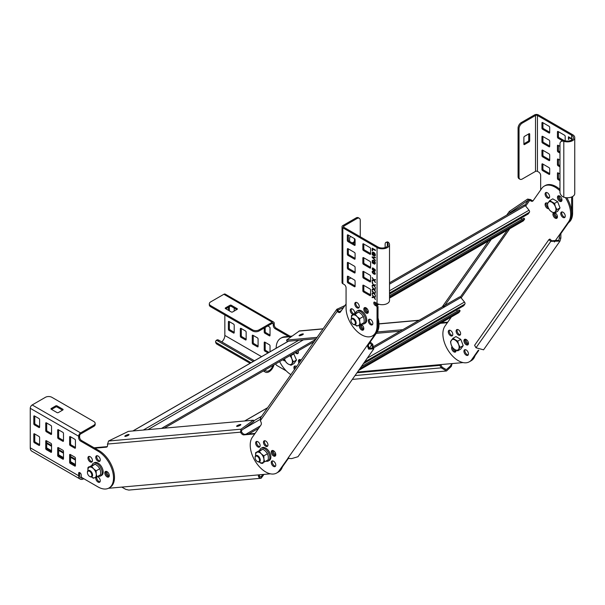 <?xml version="1.0" encoding="UTF-8"?>
<svg xmlns="http://www.w3.org/2000/svg" width="605" height="605" viewBox="0 0 605 605"><rect width="100%" height="100%" fill="white"/><g stroke="black" fill="none" stroke-linecap="round" stroke-linejoin="round"><path stroke-width="0.91" d="M253.389 420.21L253.873 421.458L241.478 430.442L240.994 429.195L253.389 420.21L128.411 431.373L108.529 441.022L107.501 444.516A3.653 2.11 60 0 1 106.828 447.012A3.653 2.11 60 0 1 106.299 447.171L94.841 448.199M254.72 433.914L243.876 434.882A3.653 2.11 60 0 1 240.76 432.613L240.51 432.174L241.251 431.743L241.728 432.053A3.653 2.11 -120 0 0 242.665 433.286A3.653 2.11 -120 0 0 244.843 434.322L255.076 433.414M288.721 457.917L280.092 470.191A21.909 12.644 60 0 1 277.627 472.475A21.909 12.644 -120 0 0 281.431 467.468M263.962 474.396L261.126 478.26L259.023 477.458C258.07 476.067 258.191 475.182 259.371 474.812L270.42 473.821M108.439 488.288L121.786 487.101L125.757 489.362L128.789 490.08M272.545 452.979A3.191 1.845 60 0 1 272.492 450.445A3.191 1.845 -120 0 0 273.369 454.408A3.191 1.845 -120 0 0 275.54 455.716A3.191 1.845 60 0 1 272.545 452.979M263.198 462.848A3.191 1.845 60 0 1 262.547 462.727A3.191 1.845 -120 0 0 263.198 462.848M106.072 473.874A3.191 1.845 60 0 1 106.019 471.34A3.191 1.845 -120 0 0 108.023 476.309A3.191 1.845 -120 0 0 109.066 476.611A3.191 1.845 60 0 1 106.072 473.874M94.13 447.791L107.251 446.619M106.752 471.499A3.191 1.845 -120 0 0 107.04 473.314A3.191 1.845 -120 0 0 109.293 475.901M258.91 474.955L259.371 474.812L259.537 476.286L261.005 476.899L262.88 474.494M282.399 466.909A21.909 12.644 60 0 1 278.595 471.915L276.659 473.034A21.909 12.644 -120 0 0 279.124 470.75L288.131 458.083M273.233 450.604A3.191 1.845 -120 0 0 273.513 452.419A3.191 1.845 -120 0 0 275.774 455.005M107.41 444.062L240.51 432.174L240.994 429.195L108.529 441.022M241.478 430.442L241.478 431.615M237.115 426.389A2.284 0.484 158.8 0 1 236.6 426.283A2.284 0.484 158.8 0 1 237.901 425.285A2.284 0.484 158.8 0 1 240.344 424.529A2.284 0.484 158.8 0 1 240.858 424.634A2.284 0.484 158.8 0 1 239.557 425.625A2.284 0.484 158.8 0 1 237.115 426.389M125.326 436.371A2.284 0.484 158.8 0 1 124.811 436.265A2.284 0.484 158.8 0 1 126.112 435.275A2.284 0.484 158.8 0 1 128.547 434.511A2.284 0.484 158.8 0 1 129.062 434.617A2.284 0.484 158.8 0 1 127.761 435.615A2.284 0.484 158.8 0 1 125.326 436.371M400.109 331.222L376.272 333.355M316.135 338.724L287.027 341.326L286.543 340.078L317.103 337.348M402.756 329.695L377.217 331.979M441.385 322.745L447.738 322.178M291.308 336.622L283.904 337.287A21.909 12.644 -120 0 0 280.697 338.278L281.665 337.719A21.909 12.644 60 0 1 284.872 336.728L292.049 336.085M475.061 355.672A21.909 12.644 60 0 1 471.257 360.686L470.289 361.245A21.909 12.644 -120 0 0 474.093 356.232M283.805 359.166A3.191 1.845 -120 0 0 284.774 359.99A3.191 1.845 60 0 1 283.805 359.166M299.649 359.551A3.191 1.845 -120 0 0 299.694 362.085A3.191 1.845 -120 0 0 299.702 362.1A3.191 1.845 60 0 1 299.649 359.551M465.895 339.367A3.191 1.845 -120 0 0 466.175 341.19A3.191 1.845 -120 0 0 468.436 343.769M295.127 365.98A3.191 1.845 -120 0 0 295.179 368.505A3.191 1.845 -120 0 0 295.187 368.528M296.148 352.042A3.191 1.845 -120 0 0 298.174 353.176M454.295 349.236A3.191 1.845 -120 0 0 456.087 350.9M447.382 322.684L440.417 323.304M463.082 362.592L357.517 372.022M465.207 341.749A3.191 1.845 60 0 1 465.154 339.216A3.191 1.845 -120 0 0 466.031 343.179A3.191 1.845 -120 0 0 468.202 344.487A3.191 1.845 60 0 1 465.207 341.749M452.865 348.873A3.191 1.845 60 0 1 452.563 347.535A3.191 1.845 -120 0 0 453.689 350.303A3.191 1.845 -120 0 0 455.86 351.611A3.191 1.845 60 0 1 452.865 348.873M357.328 372.287L440.803 364.83L442.225 367.288L446.377 369.625L450.18 366.222L452.033 363.575L451.496 363.734M452.139 363.567L451.247 366.479L446.498 370.986L441.257 367.848L439.835 365.39L440.803 364.83M442.225 367.288L441.257 367.848L355.037 375.546M439.835 365.39L356.973 372.793M279.623 361.586A21.909 12.644 -120 0 0 290.876 374.661M280.697 338.278A21.909 12.644 -120 0 0 276.16 348.23M298.204 350.855A3.191 1.845 60 0 1 297.766 353.585A3.191 1.845 60 0 1 295.179 352.602M298.961 363.159A3.191 1.845 60 0 1 298.726 362.637A3.191 1.845 60 0 1 299.089 359.703A3.191 1.845 60 0 1 301.086 360.134M285.174 360.822A3.191 1.845 60 0 1 282.837 359.725M294.446 369.587A3.191 1.845 60 0 1 294.212 369.065A3.191 1.845 60 0 1 294.567 366.123A3.191 1.845 60 0 1 296.571 366.562M323.115 328.795L299.467 330.905L286.543 340.078M302.818 333.899A2.284 0.484 158.8 0 1 303.332 334.005A2.284 0.484 158.8 0 1 302.031 335.004A2.284 0.484 158.8 0 1 299.588 335.76A2.284 0.484 158.8 0 1 299.074 335.654A2.284 0.484 158.8 0 1 300.375 334.663A2.284 0.484 158.8 0 1 302.818 333.899M428.544 330.156A1.596 0.923 -120 0 0 428.567 330.149A1.596 0.923 -120 0 0 428.582 330.141L458.741 312.724A1.596 0.923 -120 0 0 458.923 312.558L460.133 310.841L459.429 309.972L361.314 366.615M260.226 418.267L336.773 309.367L344.963 305.533M260.725 417.805L260.573 421.171A3.653 2.11 60 0 1 260.982 425.005L252.293 437.37A21.909 12.644 -120 0 0 257.964 465.079A21.909 12.644 -120 0 0 276.659 473.034M337.514 311.711L337.166 311.409L337.908 310.978L338.482 311.159A3.653 2.11 -120 0 0 339.594 311.855A3.653 2.11 -120 0 0 340.426 311.991A3.653 2.11 60 0 1 340.01 312.384A3.653 2.11 60 0 1 337.514 311.711L338.482 311.159M346.068 303.967L340.418 311.998M378.012 317.927A21.909 12.644 60 0 1 376.907 332.455L368.218 344.82L368.937 348.087L372.68 348.064L371.712 344.752L369.776 343.035L370.744 342.475L372.68 344.192L373.807 348.851L368.626 349.138L367.25 345.379L375.939 333.015A21.909 12.644 -120 0 0 377.044 318.487M365.912 311.507A3.191 1.845 60 0 1 365.034 307.544A3.191 1.845 -120 0 0 364.785 308.595A3.191 1.845 -120 0 0 368.082 312.815A3.191 1.845 60 0 1 365.912 311.507M361.397 328.364A3.191 1.845 60 0 1 360.376 324.719A3.191 1.845 -120 0 0 360.262 325.452A3.191 1.845 -120 0 0 363.56 329.68A3.191 1.845 60 0 1 361.397 328.364M263.379 462.386A3.191 1.845 60 0 1 262.789 463.256A3.191 1.845 60 0 1 261.322 463.165M256.754 445.93A3.191 1.845 60 0 1 256.286 441.559A3.191 1.845 60 0 1 259.016 442.716A3.191 1.845 60 0 1 259.477 447.095A3.191 1.845 60 0 1 256.754 445.93M264.582 445.235A3.191 1.845 60 0 1 264.113 440.863A3.191 1.845 60 0 1 266.835 442.021A3.191 1.845 60 0 1 267.304 446.392A3.191 1.845 60 0 1 264.582 445.235M272.401 465.404A3.191 1.845 60 0 1 271.94 461.033A3.191 1.845 60 0 1 274.662 462.19A3.191 1.845 60 0 1 275.131 466.561A3.191 1.845 60 0 1 272.401 465.404M272.401 454.968A3.191 1.845 60 0 1 271.94 450.596A3.191 1.845 60 0 1 274.662 451.753A3.191 1.845 60 0 1 275.131 456.132A3.191 1.845 60 0 1 272.401 454.968M264.672 440.712A3.191 1.845 -120 0 0 265.55 444.675A3.191 1.845 -120 0 0 267.712 445.983M272.492 460.881A3.191 1.845 -120 0 0 273.369 464.844A3.191 1.845 -120 0 0 275.54 466.152M256.845 441.408A3.191 1.845 -120 0 0 257.722 445.371A3.191 1.845 -120 0 0 259.893 446.687M368.218 344.82L367.25 345.379L287.814 458.386L291.686 458.598L297.985 456.714M372.68 344.192L371.712 344.752L369.239 348.268M369.776 343.035L367.885 345.735M361.253 324.56A3.191 1.845 -120 0 0 362.365 327.812A3.191 1.845 -120 0 0 363.794 328.961M365.768 307.695A3.191 1.845 -120 0 0 366.88 310.947A3.191 1.845 -120 0 0 368.309 312.097M260.324 420.732L337.166 311.409L337.197 308.996L338.135 310.849L338.036 310.04L343.511 307.597M509.304 211.463L527.605 199.075L528.437 200.111L510.144 212.506L509.304 211.463L506.748 215.093M510.144 212.506L509.395 213.565M491.237 239.406L443.299 307.612M488.59 240.934L442.21 306.916M559.965 190.84A21.909 12.644 -120 0 0 544.228 186.121A21.909 12.644 -120 0 0 541.77 188.405L533.081 200.769A3.653 2.11 60 0 1 532.665 201.147A3.653 2.11 60 0 1 531.288 201.178A3.653 2.11 60 0 1 530.177 200.482L530.056 200.043L531.145 199.922A3.653 2.11 -120 0 0 533.088 200.754M525.684 206.071L529.829 200.179L528.437 200.111L524.853 205.224M527.605 199.075L530.797 199.62M478.797 350.363L472.755 358.962A21.909 12.644 60 0 1 470.289 361.245L469.321 361.798A21.909 12.644 -120 0 0 471.787 359.521L478.381 350.136M566.832 197.744A21.909 12.644 60 0 1 569.57 221.226L560.88 233.59L560.85 238.158L559.98 241.108L550.822 241.342L548.886 239.625L549.854 239.066L551.79 240.782L558.861 240.321L559.912 234.15L554.392 241.992M544.228 186.121L545.196 185.561A21.909 12.644 60 0 1 559.965 189.403M558.665 195.748A3.191 1.845 -120 0 0 559.542 199.718A3.191 1.845 -120 0 0 561.712 201.026A3.191 1.845 60 0 1 558.415 196.806A3.191 1.845 60 0 1 558.665 195.748M449.507 330.179A3.191 1.845 -120 0 0 450.385 334.141A3.191 1.845 -120 0 0 452.548 335.45M546.323 192.443A3.191 1.845 -120 0 0 547.2 196.406A3.191 1.845 -120 0 0 549.363 197.714M546.323 202.879A3.191 1.845 -120 0 0 547.2 206.842A3.191 1.845 -120 0 0 548.311 207.833M465.154 349.645A3.191 1.845 -120 0 0 466.031 353.615A3.191 1.845 -120 0 0 468.202 354.923M561.969 211.916A3.191 1.845 -120 0 0 562.847 215.879A3.191 1.845 -120 0 0 565.017 217.187M457.335 329.475A3.191 1.845 -120 0 0 458.212 333.446A3.191 1.845 -120 0 0 460.375 334.754M554.006 212.915A3.191 1.845 -120 0 0 555.019 216.575A3.191 1.845 -120 0 0 557.19 217.883A3.191 1.845 60 0 1 553.893 213.663A3.191 1.845 60 0 1 554.006 212.915M560.88 233.59L559.912 234.15L568.602 221.785A21.909 12.644 -120 0 0 565.433 197.593M548.712 208.665A3.191 1.845 60 0 1 546.232 207.402A3.191 1.845 60 0 1 545.763 203.023A3.191 1.845 60 0 1 547.623 203.356M561.879 216.439A3.191 1.845 60 0 1 561.41 212.06A3.191 1.845 60 0 1 564.14 213.225A3.191 1.845 60 0 1 564.609 217.596A3.191 1.845 60 0 1 561.879 216.439M546.232 196.965A3.191 1.845 60 0 1 545.763 192.594A3.191 1.845 60 0 1 548.485 193.751A3.191 1.845 60 0 1 548.954 198.122A3.191 1.845 60 0 1 546.232 196.965M558.574 200.27A3.191 1.845 60 0 1 558.105 195.899A3.191 1.845 60 0 1 560.835 197.056A3.191 1.845 60 0 1 561.296 201.435A3.191 1.845 60 0 1 558.574 200.27M555.019 212.831A3.191 1.845 60 0 1 556.313 213.92A3.191 1.845 60 0 1 556.781 218.292A3.191 1.845 60 0 1 554.051 217.135A3.191 1.845 60 0 1 553.59 212.763L553.59 212.763M548.886 239.625L474.592 345.326L476.006 347.784L483.569 349.819M551.79 240.782L550.822 241.342L476.006 347.784M451.406 316.959L444.955 326.14A21.909 12.644 -120 0 0 450.627 353.849A21.909 12.644 -120 0 0 469.321 361.798M449.417 334.701A3.191 1.845 60 0 1 448.948 330.33A3.191 1.845 60 0 1 451.67 331.487A3.191 1.845 60 0 1 452.139 335.858A3.191 1.845 60 0 1 449.417 334.701M457.244 334.005A3.191 1.845 60 0 1 456.775 329.627A3.191 1.845 60 0 1 459.498 330.791A3.191 1.845 60 0 1 459.966 335.162A3.191 1.845 60 0 1 457.244 334.005M465.064 343.738A3.191 1.845 60 0 1 464.595 339.36A3.191 1.845 60 0 1 467.325 340.524A3.191 1.845 60 0 1 467.794 344.895A3.191 1.845 60 0 1 465.064 343.738M456.094 350.219A3.191 1.845 60 0 1 455.452 352.027A3.191 1.845 60 0 1 452.721 350.862A3.191 1.845 60 0 1 452.033 346.657M465.064 354.175A3.191 1.845 60 0 1 464.595 349.796A3.191 1.845 60 0 1 467.325 350.96A3.191 1.845 60 0 1 467.794 355.332A3.191 1.845 60 0 1 465.064 354.175M363.355 363.711L463.68 305.79L464.89 304.065A1.596 0.923 -120 0 0 464.481 302.046L460.844 297.524A1.596 0.923 -120 0 0 459.482 296.949A1.596 0.923 -120 0 0 459.301 297.115M359.809 368.763L460.133 310.841M457.425 311.129L456.473 309.949M389.514 294.053L528.226 213.966L529.436 212.242A1.596 0.923 -120 0 0 529.02 210.222L525.39 205.7A1.596 0.923 -120 0 0 524.021 205.125A1.596 0.923 -120 0 0 523.847 205.292M360.262 236.767L360.262 220.371A4.56 2.632 120 0 0 359.317 218.284L358.349 217.724A4.56 2.632 -60 0 0 356.065 217.951L342.838 225.589A2.738 1.581 0 0 0 342.037 226.709L342.037 282.603A2.738 1.581 180 0 0 342.838 283.722L344.132 284.463A2.738 1.581 60 0 1 346.068 287.821L346.068 307.945A21.909 12.644 -120 0 0 355.627 329.99A21.909 12.644 -120 0 0 372.506 335.858A21.909 12.644 -120 0 0 377.044 325.83L377.044 307.567A1.369 0.794 -120 0 0 376.076 305.896L375.108 305.336A1.823 1.051 60 0 1 373.822 303.097L373.822 302.727A1.369 0.794 60 0 1 374.102 302.099A1.369 0.794 60 0 1 374.79 302.167L375.123 302.356M523.053 220.976A1.596 0.923 -120 0 0 523.287 220.901A1.596 0.923 -120 0 0 523.461 220.734L524.671 219.018L523.975 218.148L389.514 295.777M376.106 304.791L377.762 303.831M389.514 297.047L524.671 219.018M375.281 303.997L376.62 303.226M521.964 219.305L521.018 218.125M355.059 324.794A5.937 3.426 -120 0 0 358.311 325.581A5.937 3.426 -120 0 0 359.748 321.86A5.937 3.426 -120 0 0 357.056 316.589A5.937 3.426 -120 0 0 352.919 315.046L351.437 315.553L355.082 313.45L358.795 311.998L361.442 314.055L363.34 316.544L364.134 319.327L364.18 322.541L360.542 324.643L359.748 321.86L359.703 318.646L357.056 316.589L355.15 314.101L358.795 311.998M359.703 318.646L363.34 316.544M355.15 314.101L352.919 315.046A5.937 3.426 -120 0 0 351.46 318.555M355.029 324.802L356.829 326.087L360.542 324.643M351.437 315.553L351.482 318.767M465.888 340.025L465.926 339.382M259.22 461.97A5.937 3.426 -120 0 0 262.464 462.757A5.937 3.426 -120 0 0 263.901 459.036A5.937 3.426 -120 0 0 261.209 453.765A5.937 3.426 -120 0 0 257.072 452.222L255.597 452.729L259.235 450.627L262.948 449.175L265.595 451.232L267.501 453.72L268.295 456.503L268.333 459.717L264.695 461.819L263.901 459.036L263.856 455.822L261.209 453.765L259.303 451.277L262.948 449.175M263.856 455.822L267.501 453.72M259.303 451.277L257.072 452.222A5.937 3.426 -120 0 0 255.612 455.731M259.182 461.978L260.982 463.264L264.695 461.819M255.597 452.729L255.635 455.943M91.529 476.952A5.937 3.426 -120 0 0 94.781 477.738A5.937 3.426 -120 0 0 96.218 474.017A5.937 3.426 -120 0 0 93.518 468.746A5.937 3.426 -120 0 0 89.389 467.196L87.906 467.71L91.544 465.608L95.257 464.156L97.912 466.213L99.81 468.701L100.604 471.484L100.649 474.691L97.012 476.793L96.218 474.017L96.172 470.803L93.518 468.746L91.62 466.258L95.257 464.156M96.172 470.803L99.81 468.701M91.62 466.258L89.389 467.196A5.937 3.426 -120 0 0 87.922 470.705M91.491 476.959L93.299 478.245L97.012 476.793M87.906 467.71L87.952 470.924M356.874 311.159L357.903 310.562A7.305 4.212 60 0 1 361.556 310.925A7.305 4.212 60 0 1 366.327 317.36A7.305 4.212 60 0 1 365.208 323.206L364.172 323.804A7.305 4.212 -120 0 0 365.291 317.95A7.305 4.212 -120 0 0 360.519 311.522A7.305 4.212 -120 0 0 356.874 311.159A7.305 4.212 -120 0 0 355.483 313.277M361.707 323.97A7.305 4.212 -120 0 0 364.172 323.804M261.027 448.335L262.056 447.738A7.305 4.212 60 0 1 265.708 448.101A7.305 4.212 60 0 1 270.48 454.536A7.305 4.212 60 0 1 269.361 460.382L268.325 460.98A7.305 4.212 -120 0 0 269.444 455.126A7.305 4.212 -120 0 0 264.672 448.698A7.305 4.212 -120 0 0 261.027 448.335A7.305 4.212 -120 0 0 259.636 450.453M265.86 461.146A7.305 4.212 -120 0 0 268.325 460.98M93.336 463.309L94.372 462.719A7.305 4.212 60 0 1 98.018 463.075A7.305 4.212 60 0 1 102.789 469.51A7.305 4.212 60 0 1 101.67 475.364L100.642 475.961A7.305 4.212 -120 0 0 101.761 470.108A7.305 4.212 -120 0 0 96.989 463.672A7.305 4.212 -120 0 0 93.336 463.309A7.305 4.212 -120 0 0 91.945 465.427M98.169 476.12A7.305 4.212 -120 0 0 100.642 475.961M554.558 213.096L557.606 211.334L560.026 207.893L556.986 209.648L555.398 206.744A5.937 3.426 -120 0 0 553.862 204.082A5.937 3.426 -120 0 0 551.768 202.221A5.937 3.426 -120 0 0 548.13 202.546A5.937 3.426 -120 0 0 548.13 207.394L549.718 210.298L551.768 211.916L554.558 213.096L555.398 211.591A5.937 3.426 -120 0 0 555.398 206.744L554.558 203.409L549.718 200.61L547.291 204.059L548.13 207.394A5.937 3.426 -120 0 0 549.665 210.056A5.937 3.426 -120 0 0 551.768 211.916A5.937 3.426 -120 0 0 555.398 211.591L556.986 209.648M549.718 200.61L552.766 198.848L557.606 201.646L560.026 207.893M557.606 201.646L554.558 203.409M457.743 350.832L460.791 349.07L463.211 345.629L460.171 347.383L458.582 344.479A5.937 3.426 -120 0 0 457.047 341.817A5.937 3.426 -120 0 0 454.952 339.957A5.937 3.426 -120 0 0 451.315 340.282A5.937 3.426 -120 0 0 451.315 345.13L452.903 348.034L454.952 349.645L457.743 350.832L458.582 349.327A5.937 3.426 -120 0 0 458.582 344.479L457.743 341.144L452.903 338.346L450.483 341.787L451.315 345.13A5.937 3.426 -120 0 0 452.85 347.792A5.937 3.426 -120 0 0 454.952 349.645A5.937 3.426 -120 0 0 458.582 349.327L460.171 347.383M452.903 338.346L455.951 336.584L460.791 339.382L463.211 345.629M460.791 339.382L457.743 341.144M353.35 324.363A3.653 2.11 -120 0 0 353.554 324.484A3.653 2.11 -120 0 0 355.377 324.666A3.653 2.11 -120 0 0 356.133 322.994A3.653 2.11 -120 0 0 354.538 319.319A3.653 2.11 -120 0 0 351.724 318.343A3.653 2.11 -120 0 0 350.968 320.015L350.968 320.461A3.101 1.792 -120 0 0 353.161 324.265A3.101 1.792 -120 0 0 355.362 322.994A3.101 1.792 -120 0 0 353.161 319.198A3.101 1.792 -120 0 0 350.968 320.461M367.379 311.477L368.241 310.978M365.768 308.376L367.568 309.367M257.503 461.539A3.653 2.11 -120 0 0 257.707 461.66A3.653 2.11 -120 0 0 259.53 461.842A3.653 2.11 -120 0 0 260.286 460.171A3.653 2.11 -120 0 0 258.69 456.495A3.653 2.11 -120 0 0 255.877 455.52A3.653 2.11 -120 0 0 255.121 457.191L255.121 457.637A3.101 1.792 -120 0 0 257.314 461.441A3.101 1.792 -120 0 0 259.515 460.171A3.101 1.792 -120 0 0 257.314 456.374A3.101 1.792 -120 0 0 255.121 457.637M274.836 454.385L275.532 453.984L275.207 454.68M275.335 452.82L275.532 453.984M293.584 353.524L296.495 360.043L294.075 363.492L291.028 365.254L291.86 363.741A5.937 3.426 -120 0 0 292.427 361.646A5.937 3.426 -120 0 0 291.86 358.901A5.937 3.426 -120 0 0 289.84 355.687M291.028 365.254L288.23 364.066A5.937 3.426 -120 0 1 284.6 359.551A5.937 3.426 -120 0 1 284.358 358.848L286.18 362.455L288.23 364.066A5.937 3.426 -120 0 0 291.86 363.741L293.448 361.805L291.86 358.901L291.028 355.558L290.408 355.354M294.075 353.804L291.028 355.558M296.495 360.043L293.448 361.805M89.812 476.513A3.653 2.11 -120 0 0 90.016 476.642A3.653 2.11 -120 0 0 91.839 476.823A3.653 2.11 -120 0 0 92.595 475.152A3.653 2.11 -120 0 0 91.007 471.477A3.653 2.11 -120 0 0 88.194 470.501A3.653 2.11 -120 0 0 87.438 472.172L87.438 472.618A3.101 1.792 -120 0 0 89.631 476.415A3.101 1.792 -120 0 0 91.824 475.152A3.101 1.792 -120 0 0 89.631 471.348A3.101 1.792 -120 0 0 87.438 472.618M342.037 226.709A2.738 1.581 0 0 0 342.838 227.82L377.044 247.574A7.305 4.212 0 0 0 387.374 247.574A7.305 4.212 0 0 0 389.514 244.594A7.305 4.212 0 0 0 388.607 242.56L387.412 242.945A5.937 3.426 180 0 1 388.145 244.594A5.937 3.426 180 0 1 386.406 247.014A5.937 3.426 180 0 1 378.012 247.014L343.806 227.268A1.369 0.794 180 0 1 343.406 226.709A1.369 0.794 180 0 1 343.806 226.149L357.041 218.511A4.56 2.632 120 0 1 359.317 218.284M373.822 303.097L374.79 302.538A1.823 1.051 -120 0 0 376.076 304.776L377.044 305.336A1.369 0.794 60 0 1 378.012 307.007L378.012 325.271A21.909 12.644 60 0 1 373.474 335.299L372.506 335.858M348.321 276.455L348.321 281.295A0.915 0.529 -120 0 0 348.972 282.414L355.097 285.953M355.097 272.167L348.972 268.628A0.915 0.529 -120 0 1 348.321 267.508L348.321 262.668M355.097 258.38L348.972 254.841A0.915 0.529 -120 0 1 348.321 253.722L348.321 248.874M370.593 294.9L364.46 291.36A0.915 0.529 -120 0 1 363.817 290.241L363.817 285.394M370.593 267.327L364.46 263.78A0.915 0.529 -120 0 1 363.817 262.668L363.817 257.821M370.593 281.113L364.46 277.574A0.915 0.529 -120 0 1 363.817 276.455L363.817 271.607M355.097 244.594L348.972 241.055A0.915 0.529 -120 0 1 348.321 239.935L348.321 235.088M370.593 253.533L364.46 249.994A0.915 0.529 -120 0 1 363.817 248.874L363.817 244.034M369.557 319.183A3.191 1.845 -120 0 0 369.3 320.242A3.191 1.845 -120 0 0 372.597 324.462M355.997 302.326A3.191 1.845 -120 0 0 355.748 303.377A3.191 1.845 -120 0 0 359.045 307.597M351.482 308.754A3.191 1.845 -120 0 0 351.225 309.805A3.191 1.845 -120 0 0 354.152 313.987M373.822 302.727L374.79 302.167L377.044 303.468A7.305 4.212 180 0 0 387.374 303.468A7.305 4.212 180 0 0 389.514 300.488L389.514 244.594M387.412 242.945A3.214 2.065 -74.2 0 0 387.344 242.885A4.56 1.86 -108.4 0 0 385.975 242.348L387.162 241.947A4.56 1.86 71.6 0 1 388.531 242.484A4.537 3.025 112.9 0 1 388.607 242.56M355.097 258.751A0.915 0.529 60 0 1 354.908 259.174A0.915 0.529 60 0 1 354.454 259.129L348.004 255.401A0.915 0.529 60 0 1 347.353 254.281L347.353 249.063A0.915 0.529 60 0 1 347.542 248.647A0.915 0.529 60 0 1 348.004 248.693L354.454 252.421A0.915 0.529 60 0 1 355.097 253.533L355.097 258.751L354.454 259.129M363.492 291.92L369.942 295.641A0.915 0.529 60 0 0 370.404 295.686A0.915 0.529 60 0 0 370.593 295.27L370.593 290.052A0.915 0.529 60 0 0 369.942 288.94L363.492 285.212A0.915 0.529 60 0 0 363.038 285.167A0.915 0.529 60 0 0 362.849 285.583L362.849 290.801A0.915 0.529 60 0 0 363.492 291.92L364.46 291.36M362.849 258.01A0.915 0.529 60 0 1 363.038 257.586A0.915 0.529 60 0 1 363.492 257.632L369.942 261.36A0.915 0.529 60 0 1 370.593 262.479L370.593 267.697A0.915 0.529 60 0 1 370.404 268.113A0.915 0.529 60 0 1 369.942 268.068L363.492 264.34A0.915 0.529 60 0 1 362.849 263.228L362.849 258.01L363.492 257.632M370.593 281.484L370.593 276.266A0.915 0.529 60 0 0 369.942 275.146L363.492 271.426A0.915 0.529 60 0 0 363.038 271.38A0.915 0.529 60 0 0 362.849 271.796L362.849 277.014A0.915 0.529 60 0 0 363.492 278.134L369.942 281.854A0.915 0.529 60 0 0 370.404 281.9A0.915 0.529 60 0 0 370.593 281.484L369.942 281.854M363.492 250.553A0.915 0.529 60 0 1 362.849 249.434L362.849 244.223A0.915 0.529 60 0 1 363.038 243.8A0.915 0.529 60 0 1 363.492 243.845L369.942 247.574A0.915 0.529 60 0 1 370.593 248.693L370.593 253.911A0.915 0.529 60 0 1 370.404 254.327A0.915 0.529 60 0 1 369.942 254.281L363.492 250.553L364.46 249.994M348.004 241.614A0.915 0.529 60 0 1 347.353 240.495L347.353 235.277A0.915 0.529 60 0 1 347.542 234.861A0.915 0.529 60 0 1 348.004 234.906L354.454 238.627A0.915 0.529 60 0 1 355.097 239.746L355.097 244.965A0.915 0.529 60 0 1 354.908 245.38A0.915 0.529 60 0 1 354.454 245.335L348.004 241.614L348.972 241.055M347.353 262.85A0.915 0.529 60 0 1 347.542 262.434A0.915 0.529 60 0 1 348.004 262.479L354.454 266.208A0.915 0.529 60 0 1 355.097 267.327L355.097 272.537A0.915 0.529 60 0 1 354.908 272.961A0.915 0.529 60 0 1 354.454 272.916L348.004 269.187A0.915 0.529 60 0 1 347.353 268.068L347.353 262.85L348.004 262.479M355.097 286.331A0.915 0.529 60 0 1 354.908 286.747A0.915 0.529 60 0 1 354.454 286.702L348.004 282.974A0.915 0.529 60 0 1 347.353 281.854L347.353 276.636A0.915 0.529 60 0 1 347.542 276.22A0.915 0.529 60 0 1 348.004 276.266L354.454 279.994A0.915 0.529 60 0 1 355.097 281.113L355.097 286.331L354.454 286.702M360.89 324.439A3.191 1.845 60 0 1 363.817 328.621A3.191 1.845 60 0 1 363.151 330.088A3.191 1.845 60 0 1 360.693 329.233A3.191 1.845 60 0 1 359.294 326.012A3.191 1.845 60 0 1 359.476 325.104M363.817 309.155A3.191 1.845 60 0 1 364.475 307.688A3.191 1.845 60 0 1 366.94 308.55A3.191 1.845 60 0 1 368.332 311.764A3.191 1.845 60 0 1 367.674 313.224A3.191 1.845 60 0 1 365.208 312.369A3.191 1.845 60 0 1 363.817 309.155M353.184 314.547A3.191 1.845 60 0 1 350.257 310.365A3.191 1.845 60 0 1 350.923 308.898A3.191 1.845 60 0 1 353.38 309.76A3.191 1.845 60 0 1 354.78 312.974A3.191 1.845 60 0 1 354.674 313.685M354.78 303.937A3.191 1.845 60 0 1 355.438 302.477A3.191 1.845 60 0 1 357.903 303.332A3.191 1.845 60 0 1 359.294 306.546A3.191 1.845 60 0 1 358.636 308.005A3.191 1.845 60 0 1 356.171 307.151A3.191 1.845 60 0 1 354.78 303.937M368.332 320.801A3.191 1.845 60 0 1 368.997 319.334A3.191 1.845 60 0 1 371.455 320.189A3.191 1.845 60 0 1 372.846 323.403A3.191 1.845 60 0 1 372.188 324.87A3.191 1.845 60 0 1 369.723 324.015A3.191 1.845 60 0 1 368.332 320.801M372.574 262.6L372.173 261.345L372.574 260.226L373.663 260.294L374.994 261.625L375.402 263.205L374.676 264.181L374.918 262.366L374.192 261.156L373.141 260.642L372.612 261.322L373.504 263.137L373.58 262.018L373.988 262.252L373.988 263.878L372.211 262.857L372.211 262.388L372.771 262.487L372.37 262.252M373.504 255.076L373.58 253.956L373.988 255.824L372.211 254.796L372.211 252.746L372.778 252.096L374.192 252.588L375.281 254.191L375.281 255.681L374.435 256.081L374.835 253.979L372.937 252.61L372.657 253.843L373.504 255.076M375.402 250.538L372.574 248.905L372.574 250.863L372.173 250.629L372.173 248.163L375.402 250.024L375.402 250.538M375.402 297.025L374.192 297.259L375.402 299.49L373.822 297.327L372.173 297.675L372.173 297.07L373.421 296.813L372.173 294.506L373.822 296.768L375.402 296.42L375.402 297.025M372.173 293.16L373.421 292.903L372.173 290.597L373.822 292.85L375.402 292.502L375.402 293.107L374.192 293.342L375.402 295.58L373.822 293.41L372.173 293.765L372.173 293.16M375.402 291.058L375.402 291.663L373.822 289.5L372.173 289.848L372.173 289.243L373.421 288.986L372.173 286.679L373.822 288.94L375.402 288.593L375.402 289.198L374.192 289.432L375.402 291.058M375.402 285.288L374.192 285.515L375.402 287.753L373.822 285.59L372.173 285.938L372.173 285.333L373.421 285.076L372.173 282.769L373.822 285.031L375.402 284.683L375.402 285.288M372.657 282.301L372.173 281.469L372.657 282.301M374.192 280.304L375.402 282.535L373.822 280.372L372.173 280.72L372.173 280.115L373.421 279.858L372.173 277.551L373.822 279.812L375.402 279.465L375.402 280.07L374.192 280.304L375.402 279.994M372.211 271.471L373.02 271.101L374.313 271.796L375.402 273.823L374.918 274.383L373.625 273.921L372.491 272.847L372.173 271.637M374.676 269.399L373.905 268.771L374.268 269.913L373.784 270.518L372.657 269.868L372.173 268.703L372.657 267.864L375.198 269.611L375.281 270.964L374.472 271.055L374.798 269.565M372.173 257.382L372.173 256.822L375.402 257.382L375.402 257.896L372.778 257.45L375.402 260.551L372.173 257.382L372.362 256.86M348.321 279.434L350.908 277.945M350.908 236.578L350.257 236.956A0.915 0.529 -60 0 0 349.614 238.075L349.614 241.425M353.161 243.475L354.78 242.544A0.915 0.529 -60 0 0 355.097 242.257M354.454 238.627L354.454 240.866A0.915 0.529 120 0 1 353.812 241.985L352.193 242.915M373.988 263.659L372.211 262.857M373.777 262.131L373.58 263.183M375.024 261.927L374.918 262.366M375.108 262.252L374.956 262.668M375.145 262.555L374.956 262.948M374.624 263.606L374.435 264.135M372.483 260.415L372.211 260.808M372.362 260.952L372.173 261.345M372.362 261.231L372.211 261.647M372.408 261.534L372.294 262.018M373.777 254.07L373.58 255.121M375.024 253.873L374.918 254.312M375.108 254.198L374.956 254.614M375.145 254.501L374.956 254.894M374.624 255.544L374.435 256.081M372.483 252.361L372.211 252.746M372.362 252.89L372.173 253.283M372.362 253.17L372.211 253.586M372.408 253.472L372.294 253.956M372.567 254.077L372.574 254.539M373.988 255.597L372.211 254.796M375.402 250.311L372.574 248.905M372.574 250.636L372.173 250.629M372.362 250.515L372.362 248.269M375.402 296.949L374.192 297.259M372.362 294.998L373.421 296.813M372.362 297.032L372.173 297.675M372.362 297.562L373.822 297.327M374.019 297.214L375.402 299.112M372.173 291.202L373.421 292.903M372.362 293.115L372.173 293.765M372.362 293.652L373.822 293.41M374.019 293.304L375.402 295.202M375.402 293.032L374.192 293.342M375.402 289.122L374.192 289.432M372.362 287.178L373.421 288.986M372.362 289.205L372.173 289.848M372.362 289.734L373.822 289.5M374.019 289.387L375.402 291.285M375.402 285.212L374.192 285.515M372.362 283.261L373.421 285.076M372.362 285.288L372.173 285.938M372.362 285.825L373.822 285.59M374.019 285.477L375.402 287.375M372.657 282.081L372.173 282.021M372.362 278.043L373.421 279.858M372.362 280.077L372.173 280.72M372.362 280.607L373.822 280.372M374.019 280.259L375.402 282.157M372.362 271.524L372.173 271.963M372.408 272.061L372.294 272.454M372.778 271.615L374.866 272.5L374.798 273.846L374.472 272.409L373.096 271.615L372.574 271.872L373.096 273.059L374.798 273.846M373.905 268.771L374.472 269.195M375.191 269.943L374.994 270.382M372.408 268.847L372.294 269.24M372.778 268.401L373.86 268.801L373.663 269.981L373.542 268.749L372.574 268.703L373.663 269.981M372.362 257.269L375.402 260.248M375.402 257.753L372.778 257.45M385.135 247.574L385.135 244.397A4.56 1.86 -108.4 0 1 385.975 242.348M540.666 189.978L540.666 175.473A2.738 1.581 60 0 0 538.73 172.115L537.437 171.374L537.437 115.472A1.369 0.794 180 0 0 535.501 115.472L522.266 123.11A4.56 2.632 120 0 0 519.037 128.706L519.037 177.144A4.56 2.632 120 0 0 519.982 179.239L519.014 178.679A4.56 2.632 -60 0 1 518.069 176.584L518.069 128.147A4.56 2.632 -60 0 1 521.298 122.55L534.533 114.912A2.738 1.581 0 0 1 538.405 114.912L572.61 134.665A7.305 4.212 0 0 1 574.75 137.645A7.305 4.212 0 0 1 563.936 141.343A4.537 0.915 -157.4 0 0 563.799 141.298A4.56 3.229 -135 0 0 560.691 141.835A4.56 3.229 -135 0 0 559.965 143.748L559.965 192.186A4.56 3.229 -135 0 0 563.799 197.192A4.537 4.174 -73.6 0 0 563.936 197.238A7.305 4.212 180 0 0 574.75 193.539L574.75 137.645M537.437 115.472L571.642 135.225A5.937 3.426 180 0 1 573.381 137.645A5.937 3.426 180 0 1 564.594 140.647L563.936 141.343M572.61 196.527L572.61 212.922A21.909 12.644 60 0 1 568.579 222.625M559.398 195.907A3.191 1.845 -120 0 0 559.383 196.247A3.191 1.845 -120 0 0 561.939 200.308M554.868 212.915A3.191 1.845 -120 0 0 554.861 213.104A3.191 1.845 -120 0 0 557.424 217.172M542.919 164.106L542.919 168.946A0.915 0.529 -120 0 0 543.57 170.065L549.695 173.605M542.919 150.312L542.919 155.16A0.915 0.529 -120 0 0 543.57 156.279L549.695 159.818M542.919 122.739L542.919 127.587A0.915 0.529 -120 0 0 543.57 128.706L549.695 132.245M558.415 131.686L558.415 136.526A0.915 0.529 -120 0 0 559.058 137.645L563.989 140.496M558.415 159.259L558.415 164.106A0.915 0.529 -120 0 0 559.058 165.218L559.965 165.747M558.415 150.312L557.447 150.872A0.915 0.529 60 0 0 558.09 151.991L559.058 151.431A0.915 0.529 -120 0 1 558.415 150.312L558.415 145.472M559.058 151.431L559.965 151.961M558.415 173.045L558.415 177.893A0.915 0.529 -120 0 0 559.058 179.012L559.965 179.534M542.919 136.526L542.919 141.373A0.915 0.529 -120 0 0 543.57 142.493L549.695 146.032M568.413 136.76L571.642 138.621L571.642 139.135L568.821 137.509L568.821 139.46L568.413 139.233L568.413 136.76M568.571 141.01L569.797 140.791M567.611 223.184A21.909 12.644 -120 0 0 571.642 213.482L571.642 196.996M562.242 140.602L558.09 138.205A0.915 0.529 60 0 1 557.447 137.085L557.447 131.867A0.915 0.529 60 0 1 557.636 131.451A0.915 0.529 60 0 1 558.09 131.497L564.541 135.225A0.915 0.529 60 0 1 565.191 136.344L565.191 140.814M541.951 122.928A0.915 0.529 60 0 1 542.14 122.513A0.915 0.529 60 0 1 542.602 122.55L549.053 126.279A0.915 0.529 60 0 1 549.695 127.398L549.695 132.616A0.915 0.529 60 0 1 549.506 133.032A0.915 0.529 60 0 1 549.053 132.987L542.602 129.258A0.915 0.529 60 0 1 541.951 128.147L541.951 122.928L542.602 122.55M559.965 166.867L558.09 165.778A0.915 0.529 60 0 1 557.447 164.666L557.447 159.448A0.915 0.529 60 0 1 557.636 159.024A0.915 0.529 60 0 1 558.09 159.07L559.965 160.159M558.09 151.991L559.965 153.073M557.447 150.872L557.447 145.661A0.915 0.529 60 0 1 557.636 145.238A0.915 0.529 60 0 1 558.09 145.283L559.965 146.365M559.965 173.945L558.09 172.864A0.915 0.529 60 0 0 557.636 172.818A0.915 0.529 60 0 0 557.447 173.234L558.09 172.864M559.965 180.653L558.09 179.572A0.915 0.529 60 0 1 557.447 178.452L557.447 173.234M549.053 140.065A0.915 0.529 60 0 1 549.695 141.184L549.695 146.402A0.915 0.529 60 0 1 549.506 146.818A0.915 0.529 60 0 1 549.053 146.773L542.602 143.052A0.915 0.529 60 0 1 541.951 141.933L541.951 136.715A0.915 0.529 60 0 1 542.14 136.299A0.915 0.529 60 0 1 542.602 136.344L549.053 140.065M542.602 150.131L549.053 153.859A0.915 0.529 60 0 1 549.695 154.971L549.695 160.189A0.915 0.529 60 0 1 549.506 160.612A0.915 0.529 60 0 1 549.053 160.567L542.602 156.839A0.915 0.529 60 0 1 541.951 155.719L541.951 150.501A0.915 0.529 60 0 1 542.14 150.085A0.915 0.529 60 0 1 542.602 150.131L541.951 150.501M549.695 173.975L549.053 174.353A0.915 0.529 60 0 0 549.506 174.399A0.915 0.529 60 0 0 549.695 173.975L549.695 168.765A0.915 0.529 60 0 0 549.053 167.645L542.602 163.917A0.915 0.529 60 0 0 542.14 163.872A0.915 0.529 60 0 0 541.951 164.288L541.951 169.506A0.915 0.529 60 0 0 542.602 170.625L543.57 170.065M549.053 174.353L542.602 170.625M537.437 171.374A1.369 0.794 0 0 0 535.501 171.374L522.266 179.012A4.56 2.632 120 0 1 519.982 179.239M524.527 136.344L529.042 133.735A0.915 0.529 -60 0 1 529.504 133.69A0.915 0.529 -60 0 1 529.693 134.106L529.693 140.814A0.915 0.529 -60 0 1 529.042 141.933L524.527 144.542A0.915 0.529 -60 0 1 524.074 144.587A0.915 0.529 -60 0 1 523.885 144.164L523.885 137.456A0.915 0.529 -60 0 1 524.527 136.344M523.885 143.793L528.074 141.373A0.915 0.529 120 0 0 528.725 140.254L528.725 133.917M560.691 141.835L561.372 141.154A4.56 3.229 45 0 1 564.48 140.617A3.214 0.93 25 0 1 564.594 140.647M568.609 136.874L568.413 139.233M571.642 138.916L568.821 137.509M80.17 479.092A7.305 4.212 120 0 1 78.658 475.749L78.658 473.14A1.369 0.794 60 0 1 78.937 472.513A1.369 0.794 60 0 1 79.626 472.581L79.951 472.77A1.823 1.051 60 0 1 81.236 475.001L81.236 476.12A1.369 0.794 -120 0 0 82.204 477.799L98.018 486.927A21.909 12.644 -120 0 0 108.976 488.008A21.909 12.644 -120 0 0 112.333 470.456A21.909 12.644 -120 0 0 98.018 451.156L80.594 441.09A2.738 1.581 60 0 1 78.658 437.74L78.658 436.25A2.738 1.581 120 0 1 80.594 432.893L93.828 425.255A4.56 2.632 0 0 0 95.159 423.394A4.56 2.632 0 0 0 93.828 421.526L51.871 397.303A4.56 2.632 0 0 0 45.42 397.303L32.186 404.949A2.738 1.581 -60 0 0 30.25 408.299L30.25 447.798A7.305 4.212 -60 0 0 31.762 451.141L80.17 479.092A7.305 4.212 120 0 0 83.823 478.729M39.287 444.448A5.937 3.426 120 0 0 39.438 443.851A3.214 0.93 -85 0 1 39.469 443.737A4.56 3.229 -105 0 1 39.612 443.246M97.352 476.596A3.191 1.845 60 0 1 98.018 476.869A3.191 1.845 60 0 1 100.105 479.682A3.191 1.845 60 0 1 99.621 482.238A3.191 1.845 60 0 1 98.018 482.079A3.191 1.845 60 0 1 95.938 477.262M90.198 461.91A3.191 1.845 60 0 1 88.111 459.097A3.191 1.845 60 0 1 88.595 456.541A3.191 1.845 60 0 1 90.198 456.699A3.191 1.845 60 0 1 92.285 459.513A3.191 1.845 60 0 1 91.794 462.069A3.191 1.845 60 0 1 90.198 461.91M98.018 461.214A3.191 1.845 60 0 1 95.93 458.401A3.191 1.845 60 0 1 96.422 455.837A3.191 1.845 60 0 1 98.018 455.996A3.191 1.845 60 0 1 100.105 458.809A3.191 1.845 60 0 1 99.621 461.373A3.191 1.845 60 0 1 98.018 461.214M88.08 467.612A3.191 1.845 60 0 1 88.595 466.969A3.191 1.845 60 0 1 89.411 466.841M107.055 476.869A3.191 1.845 60 0 1 104.968 474.048A3.191 1.845 60 0 1 105.459 471.492A3.191 1.845 60 0 1 107.055 471.65A3.191 1.845 60 0 1 109.142 474.464A3.191 1.845 60 0 1 108.65 477.02A3.191 1.845 60 0 1 107.055 476.869M70.263 445.567L71.231 445.008A0.915 0.529 -120 0 1 70.588 443.889L69.62 444.448A0.915 0.529 60 0 0 70.263 445.567L74.786 448.169A0.915 0.529 60 0 0 75.239 448.214A0.915 0.529 60 0 0 75.428 447.798L74.786 448.169M69.62 444.448L69.62 436.992A0.915 0.529 60 0 1 69.809 436.576A0.915 0.529 60 0 1 70.263 436.621L74.786 439.23A0.915 0.529 60 0 1 75.428 440.349L75.428 447.798M58.33 429.724L62.844 432.333A0.915 0.529 60 0 1 63.487 433.452L63.487 440.909A0.915 0.529 60 0 1 63.298 441.325A0.915 0.529 60 0 1 62.844 441.279L58.33 438.67A0.915 0.529 60 0 1 57.679 437.551L57.679 430.102A0.915 0.529 60 0 1 57.868 429.679A0.915 0.529 60 0 1 58.33 429.724L57.679 430.102M39.612 419.666L39.612 427.115A0.915 0.529 60 0 1 39.423 427.538A0.915 0.529 60 0 1 38.962 427.493L34.447 424.884A0.915 0.529 60 0 1 33.797 423.765L33.797 416.308A0.915 0.529 60 0 1 33.986 415.892A0.915 0.529 60 0 1 34.447 415.938L38.962 418.547A0.915 0.529 60 0 1 39.612 419.666M39.612 437.551L39.612 445.008A0.915 0.529 60 0 1 39.423 445.424A0.915 0.529 60 0 1 38.962 445.378L34.447 442.769A0.915 0.529 60 0 1 33.797 441.65L33.797 434.201A0.915 0.529 60 0 1 33.986 433.777A0.915 0.529 60 0 1 34.447 433.823L38.962 436.432A0.915 0.529 60 0 1 39.612 437.551M58.33 456.556A0.915 0.529 60 0 1 57.679 455.436L57.679 447.987A0.915 0.529 60 0 1 57.868 447.571A0.915 0.529 60 0 1 58.33 447.617L62.844 450.218A0.915 0.529 60 0 1 63.487 451.338L63.487 458.794A0.915 0.529 60 0 1 63.298 459.21A0.915 0.529 60 0 1 62.844 459.165L58.33 456.556L59.298 455.996L63.487 458.416M51.546 451.897L50.903 452.268A0.915 0.529 60 0 0 51.357 452.313A0.915 0.529 60 0 0 51.546 451.897L51.546 444.448A0.915 0.529 60 0 0 50.903 443.329L46.388 440.72A0.915 0.529 60 0 0 45.927 440.674A0.915 0.529 60 0 0 45.738 441.09L46.388 440.72M50.903 452.268L46.388 449.666A0.915 0.529 60 0 1 45.738 448.547L45.738 441.09M75.428 465.684A0.915 0.529 60 0 1 75.239 466.107A0.915 0.529 60 0 1 74.786 466.062L70.263 463.453A0.915 0.529 60 0 1 69.62 462.333L69.62 454.877A0.915 0.529 60 0 1 69.809 454.461A0.915 0.529 60 0 1 70.263 454.506L74.786 457.115A0.915 0.529 60 0 1 75.428 458.235L75.428 465.684L74.786 466.062M50.903 434.382L46.388 431.773A0.915 0.529 60 0 1 45.738 430.662L45.738 423.205A0.915 0.529 60 0 1 45.927 422.789A0.915 0.529 60 0 1 46.388 422.834L50.903 425.444A0.915 0.529 60 0 1 51.546 426.555L51.546 434.012A0.915 0.529 60 0 1 51.357 434.428A0.915 0.529 60 0 1 50.903 434.382L51.546 434.012M82.703 478.079A5.937 3.426 -60 0 1 80.851 477.905A5.937 3.426 -60 0 1 79.626 475.19L79.626 472.581L78.658 473.14M95.159 423.394L95.159 424.506A4.56 2.632 180 0 1 93.828 426.374L80.594 434.012A1.369 0.794 -60 0 0 79.626 435.691L79.626 437.181A2.738 1.581 -120 0 0 81.562 440.531L98.986 450.596A21.909 12.644 60 0 1 113.301 469.896A21.909 12.644 60 0 1 109.944 487.456L108.976 488.008M96.981 455.686A3.191 1.845 -120 0 0 98.986 460.655A3.191 1.845 -120 0 0 100.029 460.965M89.154 456.389A3.191 1.845 -120 0 0 91.166 461.358A3.191 1.845 -120 0 0 92.202 461.66M96.838 476.869A3.191 1.845 -120 0 0 98.986 481.527A3.191 1.845 -120 0 0 100.029 481.83M34.765 434.012L34.765 441.09A0.915 0.529 -120 0 0 35.415 442.21L39.612 444.63M39.612 426.744L35.415 424.324A0.915 0.529 -120 0 1 34.765 423.205L33.797 423.765M34.765 416.127L34.765 423.205M58.647 447.798L58.647 454.877A0.915 0.529 -120 0 0 59.298 455.996M46.706 440.909L46.706 447.987A0.915 0.529 -120 0 0 47.356 449.107L51.546 451.527M70.588 454.695L70.588 461.774A0.915 0.529 -120 0 0 71.231 462.893L75.428 465.313M46.706 423.016L46.706 430.102A0.915 0.529 -120 0 0 47.356 431.214L51.546 433.641M58.647 429.913L58.647 436.992A0.915 0.529 -120 0 0 59.298 438.111L63.487 440.531M71.231 445.008L75.428 447.428M70.588 443.889L70.588 436.81M62.519 410.16L57.036 406.999A0.915 0.529 0 0 0 55.743 406.999L51.546 409.419M58.33 412.587A0.915 0.529 180 0 1 57.036 412.587L51.228 409.23A0.915 0.529 180 0 1 50.956 408.859A0.915 0.529 180 0 1 51.228 408.488L55.743 405.879A0.915 0.529 180 0 1 57.036 405.879L62.844 409.23A0.915 0.529 180 0 1 63.109 409.608A0.915 0.529 180 0 1 62.844 409.978L58.33 412.587M75.428 460.072L70.588 457.274M63.487 453.175L58.647 450.385M51.546 446.286L46.706 443.488M46.706 442.701L51.546 445.492M58.647 449.591L63.487 452.389M70.588 456.488L75.428 459.278M221.77 341.893A5.937 3.426 120 0 0 224.848 335.45L224.848 314.955M288.464 336.41L275.192 328.742A2.738 1.581 60 0 1 273.256 325.392L273.256 323.894A1.369 0.794 -60 0 0 272.968 323.274A1.369 0.794 -60 0 0 272.288 323.342L259.053 330.98A4.56 2.632 180 0 1 252.603 330.98L210.646 306.758A4.56 2.632 180 0 1 209.315 304.89L209.315 303.778A4.56 2.632 0 0 0 210.646 305.638L252.603 329.861A4.56 2.632 0 0 0 259.053 329.861L272.288 322.223A2.738 1.581 120 0 1 273.657 322.087A2.738 1.581 120 0 1 274.224 323.342L274.224 324.832A2.738 1.581 -120 0 0 276.16 328.182L290.143 336.259M286.256 370.903L276.803 365.45A1.369 0.794 -120 0 1 275.835 363.771L275.835 363.771M267.765 325.944L269.384 326.882A0.915 0.529 60 0 1 270.027 327.993L270.027 335.45A0.915 0.529 60 0 1 269.838 335.866A0.915 0.529 60 0 1 269.384 335.82L264.861 333.211A0.915 0.529 60 0 1 264.219 332.092L264.219 327.993M270.027 351.77L270.027 345.886A0.915 0.529 60 0 0 269.384 344.767L264.861 342.158A0.915 0.529 60 0 0 264.408 342.112A0.915 0.529 60 0 0 264.219 342.528L264.219 349.985A0.915 0.529 60 0 0 264.861 351.104L268.023 352.927M246.144 339.549L246.144 332.1A0.915 0.529 60 0 0 245.501 330.98L240.987 328.371A0.915 0.529 60 0 0 240.525 328.326A0.915 0.529 60 0 0 240.336 328.742L240.336 336.198A0.915 0.529 60 0 0 240.987 337.31L245.501 339.919A0.915 0.529 60 0 0 245.955 339.965A0.915 0.529 60 0 0 246.144 339.549L245.501 339.919M252.92 344.207L257.443 346.816A0.915 0.529 60 0 0 257.896 346.862A0.915 0.529 60 0 0 258.085 346.446L258.085 338.989A0.915 0.529 60 0 0 257.443 337.87L252.92 335.261A0.915 0.529 60 0 0 252.466 335.215A0.915 0.529 60 0 0 252.277 335.639L252.277 343.088A0.915 0.529 60 0 0 252.92 344.207L253.896 343.648L258.085 346.068M228.395 307.317L228.395 310.297M234.203 311.038L234.203 308.058M233.56 324.083L229.045 321.474A0.915 0.529 60 0 0 228.584 321.429A0.915 0.529 60 0 0 228.395 321.845L228.395 329.301A0.915 0.529 60 0 0 229.045 330.421L233.56 333.03A0.915 0.529 60 0 0 234.014 333.075A0.915 0.529 60 0 0 234.203 332.652L234.203 325.203A0.915 0.529 60 0 0 233.56 324.083M250.077 363.287L216.998 344.2A7.305 4.212 -60 0 1 215.698 342.4A4.537 3.025 -172.9 0 1 215.667 342.294A4.56 1.86 -131.6 0 1 215.887 340.842A4.56 1.86 -131.6 0 1 218.08 341.137L219.018 340.305L254.448 360.762M209.315 303.778A4.56 2.632 0 0 1 210.646 301.91L223.88 294.272A2.738 1.581 -60 0 1 225.249 294.136L273.657 322.087M272.931 365.443A5.937 3.426 -60 0 1 269.059 370.661A5.937 3.426 -60 0 1 266.094 370.956A5.937 3.426 -60 0 1 265.187 369.92M264.158 370.517A7.305 4.212 120 0 0 265.406 372.143A7.305 4.212 120 0 0 269.059 371.78A7.305 4.212 120 0 0 273.967 364.853M268.991 352.367L265.829 350.545A0.915 0.529 -120 0 1 265.187 349.425L265.187 342.347M246.144 339.178L241.955 336.751A0.915 0.529 -120 0 1 241.304 335.639L241.304 328.553M253.245 335.45L253.245 342.528A0.915 0.529 -120 0 0 253.896 343.648M234.203 332.281L230.013 329.861A0.915 0.529 -120 0 1 229.363 328.742L229.363 321.663M229.363 310.857L229.363 306.758M270.027 335.079L265.829 332.652A0.915 0.529 -120 0 1 265.187 331.54L265.187 327.441M300.382 359.703A3.191 1.845 -120 0 0 300.488 360.981M225.816 308.807L230.013 306.387A0.915 0.529 0 0 1 231.299 306.387L236.789 309.548M232.592 311.976L237.115 309.367A0.915 0.529 180 0 0 237.379 308.989A0.915 0.529 180 0 0 237.115 308.618L231.299 305.268A0.915 0.529 180 0 0 230.013 305.268L225.491 307.877A0.915 0.529 180 0 0 225.226 308.248A0.915 0.529 180 0 0 225.491 308.618L231.299 311.976A0.915 0.529 180 0 0 232.592 311.976M215.887 340.842L216.824 340.01A4.56 1.86 48.4 0 1 219.018 340.305M253.268 361.45L218.08 341.137M107.244 446.626L106.299 447.171M259.371 474.812L121.786 487.101M259.537 476.286L259.023 477.458M243.876 434.882L244.843 434.322M241.728 432.053L240.76 432.613M451.247 366.479L450.18 366.222M283.904 337.287L284.872 336.728M298.938 331.094L323.01 328.946M361.291 325.528L362.433 325.422M378.964 323.947L418.894 320.378M161.49 428.416L315.651 339.42M147.93 429.633L303.415 339.859M143.302 430.042L298.787 340.275M132.964 430.964L288.449 341.197M245.925 434.231L260.362 425.89M243.255 429.149L259.885 419.552M253.654 420.891L261.61 416.293M244.753 420.982L267.584 407.8M287.814 458.386L288.608 457.924M280.092 470.191L279.124 470.75M368.937 348.087L368.626 349.138M375.939 333.015L376.907 332.455M531.145 199.922L530.177 200.482M461.139 297.894L509.781 228.698M560.85 238.158L559.58 238.022M568.602 221.785L569.57 221.226M472.755 358.962L471.787 359.521M507.368 230.089L460.307 297.04M364.565 361.987L464.89 304.065M367.243 358.183L464.481 302.046M374.245 347.52L460.844 297.524M358.599 370.479L458.923 312.558M389.514 293.024L529.436 212.242M389.514 290.771L529.02 210.222M389.514 284.153L525.39 205.7M376.991 305.306L378.843 304.232M389.514 298.076L523.461 220.734M356.065 217.951L357.041 218.511M377.044 247.574L377.044 303.468M342.838 283.722L342.838 227.82M375.108 305.336L376.076 304.776M378.919 304.255L376.076 305.896M377.044 307.567L378.012 307.007M378.012 325.271L377.044 325.83M343.806 227.268L343.806 226.149M353.812 241.985L354.78 242.544M355.097 241.236L354.454 240.866M347.353 249.063L348.004 248.693M348.321 253.722L347.353 254.281M348.004 255.401L348.972 254.841M370.593 295.27L369.942 295.641M363.817 290.241L362.849 290.801M362.849 285.583L363.492 285.212M363.817 262.668L362.849 263.228M363.492 264.34L364.46 263.78M370.593 267.697L369.942 268.068M362.849 271.796L363.492 271.426M363.817 276.455L362.849 277.014M363.492 278.134L364.46 277.574M363.817 248.874L362.849 249.434M370.593 253.911L369.942 254.281M362.849 244.223L363.492 243.845M348.321 239.935L347.353 240.495M347.353 235.277L348.004 234.906M355.097 244.965L354.454 245.335M355.097 272.537L354.454 272.916M348.004 269.187L348.972 268.628M348.321 267.508L347.353 268.068M347.353 276.636L348.004 276.266M348.321 281.295L347.353 281.854M348.004 282.974L348.972 282.414M388.531 242.484L387.344 242.885L387.344 246.303M522.266 123.11L521.298 122.55M564.48 140.617L563.799 141.298L563.799 197.192M571.642 135.225L571.642 138.621M571.642 139.135L571.642 140.065M535.501 115.472L535.501 171.374M518.069 128.147L519.037 128.706M519.037 177.144L518.069 176.584M572.61 212.922L571.642 213.482M529.693 140.814L528.725 140.254M528.074 141.373L529.042 141.933M529.042 133.735L529.693 134.106M524.527 144.542L523.885 144.164M557.447 131.867L558.09 131.497M558.415 136.526L557.447 137.085M558.09 138.205L559.058 137.645M549.695 132.616L549.053 132.987M542.602 129.258L543.57 128.706M542.919 127.587L541.951 128.147M557.447 159.448L558.09 159.07M558.415 164.106L557.447 164.666M558.09 165.778L559.058 165.218M557.447 145.661L558.09 145.283M558.415 177.893L557.447 178.452M558.09 179.572L559.058 179.012M541.951 136.715L542.602 136.344M542.919 141.373L541.951 141.933M542.602 143.052L543.57 142.493M549.695 146.402L549.053 146.773M549.695 160.189L549.053 160.567M542.602 156.839L543.57 156.279M542.919 155.16L541.951 155.719M542.919 168.946L541.951 169.506M541.951 164.288L542.602 163.917M78.658 475.749L30.25 447.798M30.25 408.299L78.658 436.25M80.594 432.893L32.186 404.949M93.828 425.255L93.828 426.374M79.626 437.181L78.658 437.74M80.594 441.09L81.562 440.531M98.986 450.596L98.018 451.156M51.228 409.23L51.228 408.488M55.743 405.879L55.743 406.999M57.036 406.999L57.036 405.879M62.844 409.23L62.844 409.978M75.428 464.496L70.588 461.706M63.487 457.599L58.647 454.809M51.546 450.71L46.706 447.912M33.797 434.201L34.447 433.823M39.612 445.008L38.962 445.378M34.447 442.769L35.415 442.21M34.765 441.09L33.797 441.65M33.797 416.308L34.447 415.938M34.447 424.884L35.415 424.324M39.612 427.115L38.962 427.493M63.487 458.794L62.844 459.165M58.647 454.877L57.679 455.436M57.679 447.987L58.33 447.617M46.388 449.666L47.356 449.107M46.706 447.987L45.738 448.547M70.588 461.774L69.62 462.333M70.263 463.453L71.231 462.893M69.62 454.877L70.263 454.506M46.706 430.102L45.738 430.662M46.388 431.773L47.356 431.214M45.738 423.205L46.388 422.834M58.647 436.992L57.679 437.551M58.33 438.67L59.298 438.111M63.487 440.909L62.844 441.279M69.62 436.992L70.263 436.621M272.288 323.342L273.256 323.894M261.572 356.655L224.848 335.45M251.052 362.728L215.667 342.294M275.192 328.742L276.16 328.182M274.224 324.832L273.256 325.392M259.053 330.98L259.053 329.861M252.603 329.861L252.603 330.98M210.646 306.758L210.646 305.638M223.88 294.272L272.288 322.223M237.115 308.618L237.115 309.367M231.299 306.387L231.299 305.268M230.013 305.268L230.013 306.387M225.491 308.618L225.491 307.877M264.219 342.528L264.861 342.158M265.187 349.425L264.219 349.985M264.861 351.104L265.829 350.545M240.336 328.742L240.987 328.371M240.987 337.31L241.955 336.751M241.304 335.639L240.336 336.198M258.085 346.446L257.443 346.816M253.245 342.528L252.277 343.088M252.277 335.639L252.92 335.261M234.203 332.652L233.56 333.03M229.045 330.421L230.013 329.861M229.363 328.742L228.395 329.301M228.395 321.845L229.045 321.474M270.027 335.45L269.384 335.82M264.861 333.211L265.829 332.652M265.187 331.54L264.219 332.092M261.126 478.26L128.752 490.088M352.329 379.395L446.498 370.986M419.174 320.219L378.964 323.811M362.312 325.293L361.268 325.392M314.033 341.719L164.295 428.166M288.32 341.212L132.835 430.979M258.743 428.196L248.723 433.982M267.652 407.694L244.624 420.989M373.807 348.851L297.962 456.745M483.554 349.841L559.98 241.108M459.482 296.949L374.064 346.264M524.021 205.125L389.514 282.785M370.593 293.705L369.557 294.302M341.454 310.531L339.344 311.749M523.287 220.901L389.514 298.136M353.161 324.265L353.554 324.484M257.314 461.441L257.707 461.66M89.631 476.415L90.016 476.642M263.372 370.963L265.406 372.143"/></g></svg>

